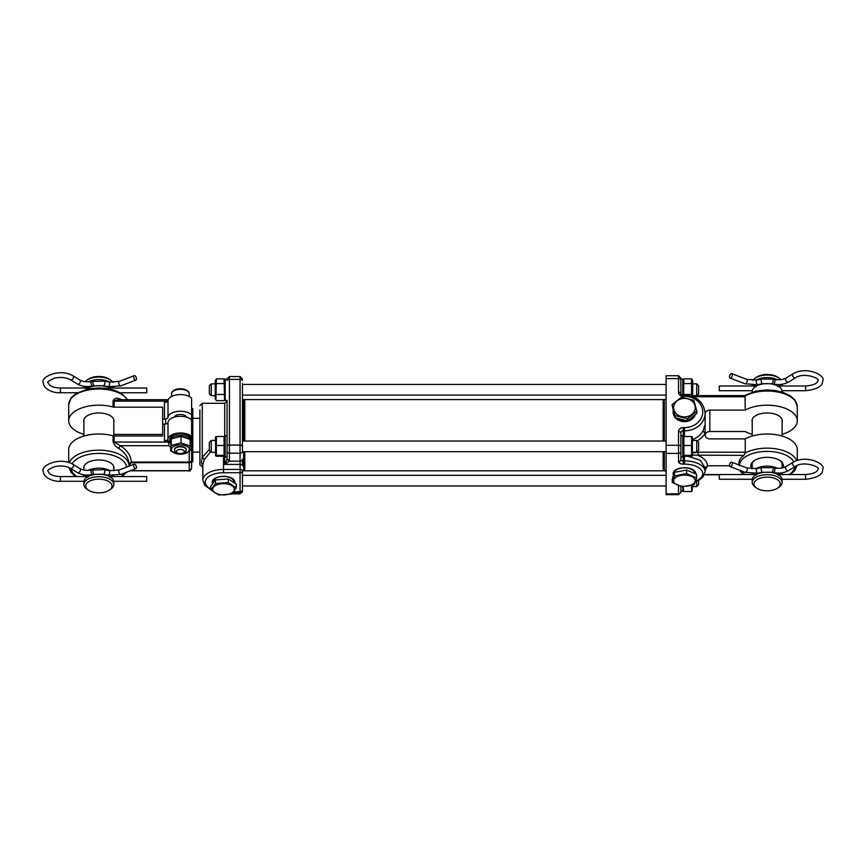 <?xml version="1.0" encoding="UTF-8"?>
<svg xmlns="http://www.w3.org/2000/svg" width="866" height="866" viewBox="0 0 866 866"><rect width="100%" height="100%" fill="white"/><g stroke="black" fill="none" stroke-linecap="round" stroke-linejoin="round"><path stroke-width="1.3" d="M135.074 464.392A2.36 1.202 69.1 0 0 134.23 464.208A2.36 1.202 69.1 0 0 133.743 466.125A2.36 1.202 69.1 0 0 135.074 468.441A2.36 1.202 69.1 0 0 135.919 468.625A2.36 1.202 69.1 0 0 136.406 466.709A2.36 1.202 69.1 0 0 135.074 464.392M113.738 481.29L146.711 481.29L146.711 476.56L109.917 476.56M135.074 375.855A2.36 1.202 69.1 0 0 134.23 375.66A2.36 1.202 69.1 0 0 133.743 377.576A2.36 1.202 69.1 0 0 135.074 379.893A2.36 1.202 69.1 0 0 135.919 380.077A2.36 1.202 69.1 0 0 136.406 378.161A2.36 1.202 69.1 0 0 135.074 375.855M120.287 392.742L146.711 392.742L146.711 388.011L109.917 388.011M109.332 490.134L110.74 489.171A14.949 7.751 180 0 0 113.792 484.484L113.792 481.951A14.949 7.751 180 0 0 98.843 474.211A14.949 7.751 180 0 0 83.894 481.951L83.894 484.484A14.949 7.751 180 0 0 86.946 489.171L88.364 490.134A13.174 6.831 180 0 0 109.332 490.134A13.174 6.831 180 0 0 112.017 485.999A13.174 6.831 180 0 0 98.843 479.169A13.174 6.831 180 0 0 85.669 485.999A13.174 6.831 180 0 0 88.364 490.134M111.66 389.419A14.949 7.751 180 0 0 86.037 389.419M113.067 382.436A14.949 7.751 180 0 0 110.74 380.131L109.332 379.167A13.174 6.831 180 0 0 88.364 379.167L86.946 380.131A14.949 7.751 180 0 0 85.182 381.679M110.74 380.131A14.949 7.751 180 0 0 86.946 380.131M113.792 484.484A14.949 7.751 180 0 0 98.843 476.733A14.949 7.751 180 0 0 83.894 484.484M83.894 386.268L83.894 387.351A14.949 7.751 180 0 0 83.948 388.011M113.792 387.351A14.949 7.751 180 0 0 113.792 387.156L113.792 387.351A14.949 7.751 180 0 1 113.738 388.011M110.036 382.209A14.949 7.751 180 0 0 88.364 381.819M84.034 386.29A14.949 7.751 180 0 0 83.894 387.351M83.894 419.609L83.894 436.053M83.894 466.612L83.894 470.011M83.894 474.817L83.894 475.889A14.949 7.751 180 0 0 83.948 476.56M113.792 475.889A14.949 7.751 180 0 0 113.792 475.705L113.792 475.889A14.949 7.751 180 0 1 113.738 476.56M110.036 470.747A14.949 7.751 180 0 0 88.364 470.368M84.034 474.839A14.949 7.751 180 0 0 83.894 475.889M113.792 419.609L113.792 435.966M113.792 466.612L113.792 470.974M112.201 388.011L111.487 387.134M112.374 387.6C111.324 386.691 110.458 387.059 109.776 388.693M87.91 388.693C87.228 387.059 86.362 386.691 85.312 387.6L85.485 388.011M86.21 387.134L85.312 387.6M112.201 476.56L111.487 475.672M112.374 476.138C111.324 475.239 110.458 475.596 109.776 477.242M87.91 477.242C87.228 475.596 86.362 475.239 85.312 476.138L85.485 476.56M86.21 475.672L85.312 476.138M730.926 377.868A2.36 1.202 -69.1 0 0 732.257 375.552A2.36 1.202 -69.1 0 0 731.77 373.647A2.36 1.202 -69.1 0 0 730.926 373.831A2.36 1.202 -69.1 0 0 729.594 376.147A2.36 1.202 -69.1 0 0 730.081 378.063A2.36 1.202 -69.1 0 0 730.926 377.868M756.083 385.998L719.289 385.998L719.289 390.718L752.262 390.718M730.926 466.417A2.36 1.202 -69.1 0 0 732.257 464.1A2.36 1.202 -69.1 0 0 731.77 462.184A2.36 1.202 -69.1 0 0 730.926 462.368A2.36 1.202 -69.1 0 0 729.594 464.685A2.36 1.202 -69.1 0 0 730.081 466.601A2.36 1.202 -69.1 0 0 730.926 466.417M756.083 474.536L719.289 474.536L719.289 479.266L752.262 479.266M752.208 385.327A14.949 7.751 0 0 1 752.208 385.132L752.208 385.327A14.949 7.751 0 0 0 752.262 385.998M755.964 380.185A14.949 7.751 0 0 1 777.636 379.795M781.966 384.266A14.949 7.751 0 0 1 782.106 385.327A14.949 7.751 0 0 1 782.052 385.998M780.515 385.998L779.746 385.11M780.688 385.576C779.638 384.666 778.772 385.034 778.09 386.669M756.224 386.669C755.542 385.034 754.676 384.666 753.626 385.576L753.799 385.998M754.513 385.11L753.626 385.576M752.208 473.864A14.949 7.751 0 0 1 752.208 473.68L752.208 473.864A14.949 7.751 0 0 0 752.262 474.536M755.964 468.733A14.949 7.751 0 0 1 777.636 468.344M781.966 472.814A14.949 7.751 0 0 1 782.106 473.864A14.949 7.751 0 0 1 782.052 474.536M780.515 474.536L779.746 473.648M780.688 474.124C779.638 473.215 778.772 473.583 778.09 475.218M756.224 475.218C755.542 473.583 754.676 473.215 753.626 474.124L753.799 474.536M754.513 473.648L753.626 474.124M753.983 483.975A13.174 6.831 0 0 1 767.157 477.144A13.174 6.831 0 0 1 780.331 483.975A13.174 6.831 0 0 1 777.636 488.11A13.174 6.831 0 0 1 756.668 488.11A13.174 6.831 0 0 1 753.983 483.975M752.208 482.459A14.949 7.751 0 0 1 767.157 474.709A14.949 7.751 0 0 1 782.106 482.459L782.106 479.937A14.949 7.751 0 0 0 767.157 472.187A14.949 7.751 0 0 0 752.208 479.937L752.208 482.459A14.949 7.751 0 0 0 755.26 487.157L756.668 488.11M782.106 385.327L782.106 384.244M752.933 380.423A14.949 7.751 0 0 1 755.26 378.106A14.949 7.751 0 0 1 779.054 378.106A14.949 7.751 0 0 1 780.818 379.654M782.106 473.864L782.106 472.793M782.106 467.986L782.106 463.57M782.106 436.053L782.106 419.609M782.106 392.038L782.106 391.389A14.949 7.751 0 0 0 767.157 383.638A14.949 7.751 0 0 0 752.208 391.389L752.208 392.038M752.208 468.95L752.208 463.57M752.208 436.053L752.208 419.609M782.106 482.459A14.949 7.751 0 0 1 779.054 487.157L777.636 488.11M755.26 378.106L756.668 377.143A13.174 6.831 0 0 1 777.636 377.143L779.054 378.106M213.35 482.763L213.35 481.702A10.176 5.272 -0 0 1 213.35 481.648A10.176 5.272 -0 0 1 222.833 476.441A10.176 5.272 -0 0 1 233.593 480.933A10.176 5.272 -0 0 1 233.701 481.648A10.176 5.272 -0 0 1 233.701 481.702L233.701 482.524M234.221 488.467A10.814 5.607 -0 0 1 225.106 494.832A10.814 5.607 -0 0 1 212.83 490.102A10.814 5.607 -0 0 1 221.945 483.737A10.814 5.607 -0 0 1 234.221 488.467M218.752 495.027L210.698 489.755L215.472 483.509L228.299 482.535L236.353 487.796L231.568 494.042L218.752 495.027M210.698 489.755L210.698 486.216L215.472 479.97L228.299 478.995L236.353 484.256L236.353 487.796M228.299 478.995L228.299 482.535M215.472 479.97L215.472 483.509M693.709 415.81A10.176 8.703 180 0 1 688.037 420.378M686.738 420.724A10.176 8.703 180 0 1 677.039 418.224M692.302 401.304A10.814 9.255 180 0 1 691.847 414.381A10.814 9.255 180 0 1 676.552 413.991A10.814 9.255 180 0 1 677.017 400.915A10.814 9.255 180 0 1 692.302 401.304M687.409 418.743L674.993 415.561L672.016 404.768L681.455 397.169L693.872 400.352L696.849 411.144L687.409 418.743L687.409 420.887L674.993 417.704L672.016 404.768M696.849 411.144L696.849 413.288L687.409 420.887M674.993 417.704L674.993 415.561M674.257 472.998A10.176 5.272 0 0 1 682.754 467.911A10.176 5.272 0 0 1 693.98 471.288A10.176 5.272 0 0 1 694.608 473.063A10.176 5.272 0 0 1 694.608 473.107L694.608 473.475M694.575 478.757A10.814 5.607 0 0 1 688.167 485.956A10.814 5.607 0 0 1 674.278 482.622A10.814 5.607 0 0 1 680.698 475.434A10.814 5.607 0 0 1 694.575 478.757M682.224 486.8L672.265 482.503L674.473 475.889L686.641 473.561L696.6 477.87L694.391 484.484L682.224 486.8M672.265 482.503L672.265 478.963L674.473 472.349L686.641 470.032L696.6 474.33L696.6 477.87M686.641 470.032L686.641 473.561M674.473 472.349L674.473 475.889M176.642 450.785A4.016 2.078 180 0 0 177.194 452.799A4.016 2.078 180 0 0 183.581 452.799A4.016 2.078 180 0 0 184.133 452.29A4.016 2.078 180 0 0 181.849 449.595A4.016 2.078 180 0 0 176.642 450.785M177.194 452.799L175.69 451.771A5.91 3.063 0 0 1 174.477 449.919A5.91 3.063 0 0 1 174.878 448.805A5.91 3.063 0 0 1 181.481 446.91A5.91 3.063 0 0 1 186.298 449.919A5.91 3.063 0 0 1 185.898 451.034A5.91 3.063 0 0 1 185.086 451.771L183.581 452.799M242.437 477.437L242.437 470.952L243.617 470.952L243.617 451.684M243.617 441.043L243.617 399.453L242.437 399.453L242.437 386.539M242.437 470.952L242.437 470.693A2.36 1.223 180 0 0 240.066 469.469L223.525 469.469A20.687 10.717 180 0 0 202.839 480.186L204.766 485.306L210.698 489.582M242.437 383.551L242.437 452.561M242.437 440.155L242.437 416.687M234.708 483.185A11.345 5.878 180 0 0 234.87 482.21A11.345 5.878 180 0 0 232.553 478.649A11.345 5.878 180 0 0 214.497 478.649A11.345 5.878 180 0 0 212.181 482.21A11.345 5.878 180 0 0 212.581 483.758M199.894 409.943L199.894 464.75L202.839 467.12M202.839 465.865L201.367 462.347L202.254 457.291L209.345 449.584M199.894 452.344L199.894 418.072M202.839 480.186L202.839 464.219L204.43 459.402L202.254 457.291L202.254 403.296L199.894 405.667M202.839 466.179L202.254 465.843L202.254 467.12M204.43 459.402L210.687 451.716M227.065 457.194L227.065 435.728L225.182 435.728L225.182 456.999L227.065 456.999L227.065 459.142L227.065 456.999M227.065 418.31L227.065 400.936L224.705 403.296L224.705 436.735M242.437 451.186A2.36 2.024 0 0 1 240.066 453.21L229.436 453.21L229.436 376.548L240.066 376.548L240.066 464.414A2.36 1.223 180 0 1 242.437 465.637L242.437 459.142A2.36 2.024 180 0 1 240.066 461.167L229.436 461.167L229.436 453.21A2.36 2.024 0 0 1 227.065 451.186L227.065 417.845M233.398 492.04L240.066 492.04L240.066 464.414L224.705 464.414L227.065 459.142L229.436 461.167L224.705 464.414L224.705 455.992M233.679 491.704L240.066 491.704A2.36 2.024 0 0 0 242.437 489.68L242.437 470.693A2.36 2.024 180 0 1 240.066 472.717L223.525 472.717A18.316 9.494 180 0 0 206.563 478.617A18.316 9.494 180 0 0 210.698 488.987M242.437 484.624L242.437 482.351M242.437 490.99A2.36 2.024 180 0 1 240.066 493.014L240.066 492.04A2.36 2.36 0 0 0 242.437 489.68L242.437 486.854M752.024 468.939A16.313 8.454 0 0 1 754.178 460.658A16.313 8.454 0 0 1 767.157 457.335A16.313 8.454 0 0 1 780.125 460.658A16.313 8.454 0 0 1 782.994 467.792M752.208 465.973A15.123 7.837 0 0 1 752.024 464.771A15.123 7.837 0 0 1 754.676 460.344M739.467 470.195L742.01 473.139M779.638 460.344A15.123 7.837 0 0 1 782.279 464.771A15.123 7.837 0 0 1 782.106 465.973M752.208 422.002A15.123 7.837 0 0 1 752.024 420.8A15.123 7.837 0 0 1 767.157 412.963A15.123 7.837 0 0 1 782.279 420.8A15.123 7.837 0 0 1 782.106 422.002M692.703 439.473A20.687 17.688 0 0 0 702.986 431.073L705.108 433.184L705.108 434.851A4.731 4.038 0 0 0 709.839 438.889L745.236 438.889A30.137 15.62 180 0 1 778.285 435.1A30.137 15.62 180 0 1 797.294 449.606L797.294 460.42M745.236 410.083L745.041 396.043A30.137 15.62 180 0 1 778.155 392.114A30.137 15.62 180 0 1 797.294 406.652L797.294 420.8A30.137 15.62 180 0 0 778.285 406.295A30.137 15.62 180 0 0 745.236 410.083L709.839 410.083A4.731 4.038 0 0 0 705.108 414.132M705.13 435.208A4.731 4.038 0 0 1 709.839 431.517L745.236 431.517A30.137 15.62 180 0 0 752.208 434.364M782.106 434.364A30.137 15.62 180 0 0 797.294 420.8M666.106 399.453L664.341 399.453L664.341 441.043M664.341 451.684L664.341 470.952L666.106 470.952M695.755 473.962A11.345 5.878 180 0 0 695.777 473.615A11.345 5.878 180 0 0 693.45 470.054A11.345 5.878 180 0 0 675.404 470.054A11.345 5.878 180 0 0 673.088 473.615A11.345 5.878 180 0 0 673.51 475.218M673.142 410.982A11.345 9.699 0 0 0 673.088 411.935A11.345 9.699 0 0 0 674.831 417.098M675.393 417.802A11.345 9.699 0 0 0 686.597 421.461A11.345 9.699 0 0 0 695.376 414.468M678.522 485.588L678.522 494.681L666.106 494.681L666.106 375.736L678.522 375.736L678.522 392.222A2.36 1.223 0 0 1 680.882 393.445L680.882 379.286M666.106 445.286L678.522 445.286L678.522 431.647A2.36 1.223 0 0 1 680.882 432.87L680.882 435.728L682.776 435.728L682.776 456.999L680.882 456.999L680.882 432.87L680.882 459.651A2.36 1.223 0 0 0 683.252 460.874L683.252 464.122A4.731 2.446 0 0 1 678.522 461.675A2.36 2.024 -0 0 0 680.882 459.651M680.882 486.411L680.882 492.321L680.882 486.411M702.986 431.073L705.108 424.492L705.108 415.799M705.108 470.541L707.479 465.778L705.108 467.802L700.204 460.214L687.831 456.22M729.551 465.778L707.479 465.778C707.251 461.491 704.123 458.038 698.083 455.397L698.083 452.225L692.703 452.983M745.236 438.889L745.236 452.225L743.905 455.397C739.553 458.547 738.048 462.011 739.38 465.778M697.173 440.913A23.046 19.712 0 0 0 705.108 433.184L705.108 413.158C703.809 402.127 696.913 396.119 684.432 395.134L684.432 396.271L683.252 396.271A4.731 4.038 180 0 1 678.522 392.222M743.905 455.397L692.703 455.094M745.041 396.043L743.905 395.903M186.504 417.131A6.203 3.215 180 0 0 180.388 414.457A6.203 3.215 180 0 0 174.272 417.131M190.141 445.838L191.613 445.838L191.613 468.463L191.613 461.805L192.793 461.795L192.793 424.037L191.613 424.037L191.613 457.952M83.894 469.004A15.123 7.837 0 0 1 83.721 467.802A15.123 7.837 0 0 1 98.843 459.965A15.123 7.837 0 0 1 113.976 467.802A15.123 7.837 0 0 1 113.792 469.004M83.894 422.002A15.123 7.837 0 0 1 83.721 420.8A15.123 7.837 0 0 1 98.843 412.963A15.123 7.837 0 0 1 113.976 420.8A15.123 7.837 0 0 1 113.792 422.002M128.98 464.457L128.98 465.778A30.137 15.62 180 0 0 101.896 450.244A30.137 15.62 180 0 0 69.323 462.639M192.793 423.539L192.793 418.982L191.613 418.982L191.613 414.933A12.405 6.43 180 0 0 178.017 411.361A12.405 6.43 180 0 0 168.004 417.315A3.551 1.84 0 0 1 164.464 419.057L162.667 419.057L162.667 435.988L114.171 435.988A2.36 1.223 180 0 1 113.056 435.836A30.137 15.62 180 0 0 68.706 449.606L68.706 462.433M127.443 399.713A30.137 15.62 180 0 0 94.037 389.213A30.137 15.62 180 0 0 68.706 404.628L68.706 420.8A30.137 15.62 180 0 0 83.894 434.364M162.667 419.057L162.667 407.182L114.171 407.182A2.36 1.223 0 0 1 113.056 407.031A30.137 15.62 180 0 0 68.706 420.8M162.667 424.113L164.464 424.113L164.464 440.783L168.264 440.783L169.032 445.709L170.634 447.581M168.004 422.37L168.004 439.051A12.405 6.43 180 0 1 178.017 433.097A12.405 6.43 180 0 1 191.613 436.67L191.613 419.988A12.405 6.43 180 0 0 178.017 416.416A12.405 6.43 180 0 0 168.004 422.37A3.551 1.84 0 0 1 164.464 424.113M113.792 434.44A2.36 1.223 0 0 1 114.171 434.429L162.667 434.429M168.231 399.713L118.22 399.713L113.056 400.99C114.29 398.479 116.174 397.667 118.696 398.566L122.16 399.713M129.38 466.06L131.329 462.065L128.958 463.83C128.525 457.659 125.105 452.496 118.696 448.35C116.174 447.127 114.29 444.972 113.056 441.877L113.056 435.836M191.613 404.433L191.613 408.611L192.793 408.611L192.793 418.982M164.464 419.057L164.464 402.376A3.551 1.84 180 0 0 168.004 400.644A12.405 6.43 180 0 1 178.017 394.69A12.405 6.43 180 0 1 191.613 398.263L191.613 414.933M168.004 439.051A3.551 1.84 0 0 1 164.464 440.783M189.253 451.803L189.253 462.065L131.329 462.065C130.853 455.548 127.161 450.103 120.255 445.709L114.171 442.028L168.264 442.028M168.264 440.783A12.405 6.43 180 0 0 170.721 443.435M191.613 448.837L189.253 450.905M120.255 399.875L118.696 398.566M191.613 460.344A2.36 1.721 0 0 1 189.253 462.065L189.253 462.704L131.329 462.704L128.958 464.89M169.032 445.709L120.255 445.709L118.696 448.35M191.613 460.474A2.36 2.23 0 0 1 189.253 462.704L189.253 470.693L191.613 468.463C190.174 470.855 189.383 471.645 189.253 470.823L189.253 470.779M165.612 418.949L165.612 424.004M692.042 490.751L692.703 484.992M691.837 491.13L691.404 485.35M683.317 486.724L683.436 490.751M683.891 491.542L691.588 491.542M680.882 491.293L682.776 491.293L682.776 486.768M696.719 481.215L696.719 486.562L692.703 486.562M698.613 480.327L698.613 484.668L696.719 486.562M663.161 441.043L663.161 399.572L244.797 399.572L244.797 441.043M244.797 451.684L244.797 470.833L243.617 469.653M664.341 469.653L663.161 470.833L663.161 451.684M692.41 455.841L692.41 436.875M683.891 437.362L683.891 456.22L691.588 456.22L691.588 437.362M691.588 456.22L691.588 455.354L683.891 455.354L683.891 456.22M683.891 445.503L691.588 445.503M683.891 436.507L691.588 436.507M682.776 380.78L683.891 378.875L683.577 395.134M683.891 394.452L691.588 394.452L691.588 378.875L692.703 380.78L692.703 396.628M683.891 383.573L691.588 383.573M683.891 378.875L691.588 378.875M692.324 396.487L691.588 394.452M682.776 395.091L682.776 379.124L680.882 379.124M680.882 395.73L680.882 379.806A2.36 1.223 0 0 0 678.522 378.583L666.106 378.583M227.065 400.395L225.182 400.395L225.182 379.124L227.065 379.124M211.239 452.269L211.239 440.448L209.345 442.342L209.345 450.374L211.239 452.269L215.255 452.269M696.719 452.269L698.613 450.374L698.613 442.342L696.719 440.448L696.719 452.269L692.703 452.269M211.239 395.665L211.239 383.855L209.345 385.738L209.345 393.781L211.239 395.665L215.255 395.665M696.719 383.855L696.719 395.665L698.613 393.781L698.613 385.738L696.719 383.855L692.703 383.855M216.37 437.362L216.37 456.22L224.067 456.22L224.067 437.362M215.547 455.841L215.547 436.875M224.067 456.22L224.067 455.354L216.37 455.354L216.37 456.22M216.37 445.503L224.067 445.503M216.37 436.507L224.067 436.507M224.521 399.854L224.067 378.875L225.182 380.78M216.11 400.233L215.255 398.739L215.255 380.78L216.37 378.875L215.915 399.854M216.37 394.452L224.067 394.452M216.37 383.573L224.067 383.573M216.37 378.875L224.067 378.875M216.37 400.644L224.067 400.644M186.287 449.714A5.91 3.063 180 0 0 185.086 447.657A5.91 3.063 180 0 0 177.736 446.78A5.91 3.063 180 0 0 175.69 447.657A5.91 3.063 180 0 0 174.488 449.714M172.366 451.608A8.985 4.655 -0 0 1 176.361 445.362A8.985 4.655 -0 0 1 188.409 447.43A8.985 4.655 -0 0 1 184.426 453.676A8.985 4.655 -0 0 1 172.366 451.608M181.016 442.916L190.141 446.022L189.513 451.662L179.76 454.206L170.634 451.099L171.262 445.449L181.016 442.916L181.016 436.334L171.262 438.878L170.634 451.099M171.262 438.878L171.262 445.449M190.141 446.022L190.141 439.441L181.016 436.334M190.141 443.219A10.641 5.51 180 0 0 191.029 441.021L191.029 439.408A10.641 5.51 180 0 0 184.155 434.256A10.641 5.51 180 0 0 172.421 435.76A10.641 5.51 180 0 0 169.758 439.408L169.758 441.021A10.641 5.51 180 0 0 170.732 443.327M191.029 441.021A10.641 5.51 180 0 0 184.155 435.869A10.641 5.51 180 0 0 172.421 437.373A10.641 5.51 180 0 0 169.758 441.021M83.948 481.29L60.436 481.29C53.107 481.886 43.213 477.372 43.3 471.266C39.793 466.341 58.996 456.209 72.95 464.306L79.888 468.56C82.963 470.26 86.817 470.747 91.45 470.011L104.45 469.653L109.3 470.617A2.36 0.725 101.2 0 1 109.679 471.797A2.36 0.725 101.2 0 1 108.835 474.958A2.36 0.725 101.2 0 1 108.38 475.261L120.937 474.351L135.919 468.625M109.3 470.617L119.248 469.946A2.36 1.202 69.1 0 0 118.685 471.169A2.36 1.202 69.1 0 0 120.093 474.167A2.36 1.202 69.1 0 0 120.937 474.351M93.236 469.653A2.36 0.725 78.8 0 0 92.857 470.833A2.36 0.725 78.8 0 0 93.701 473.994A2.36 0.725 78.8 0 0 94.156 474.297L103.53 474.297L108.38 475.261M104.45 469.653A2.36 0.725 101.2 0 1 104.84 470.833A2.36 0.725 101.2 0 1 103.985 473.994A2.36 0.725 101.2 0 1 103.53 474.297M79.888 468.56A2.36 1.548 121.5 0 1 80.451 469.783A2.36 1.548 121.5 0 1 78.654 472.598A2.36 1.548 121.5 0 1 77.42 472.587C81.707 474.958 86.697 475.64 92.37 474.655L94.156 474.297M91.45 470.011A2.36 0.725 78.8 0 0 91.06 471.191A2.36 0.725 78.8 0 0 91.904 474.351A2.36 0.725 78.8 0 0 92.37 474.655M72.95 464.306A2.36 1.548 121.5 0 1 73.513 465.529A2.36 1.548 121.5 0 1 71.716 468.344A2.36 1.548 121.5 0 1 70.482 468.333L77.42 472.587M60.436 481.29L60.436 476.56C55.5 476.43 51.83 475.412 49.427 473.518L48.031 471.266C46.753 470.66 48.875 469.145 54.385 466.72C60.642 465.388 66 465.93 70.482 468.333M77.399 392.742L60.436 392.742C53.107 393.348 43.213 388.834 43.3 382.729C39.793 377.793 58.996 367.66 72.95 375.768L79.888 380.012C82.963 381.722 86.817 382.209 91.45 381.473L104.45 381.116L109.3 382.079A2.36 0.725 101.2 0 1 109.679 383.248A2.36 0.725 101.2 0 1 108.835 386.42A2.36 0.725 101.2 0 1 108.38 386.712L120.937 385.814L135.919 380.077M109.3 382.079L119.248 381.397A2.36 1.202 69.1 0 0 118.685 382.62A2.36 1.202 69.1 0 0 120.093 385.63A2.36 1.202 69.1 0 0 120.937 385.814M93.236 381.116A2.36 0.725 78.8 0 0 92.857 382.285A2.36 0.725 78.8 0 0 93.701 385.457A2.36 0.725 78.8 0 0 94.156 385.749L103.53 385.749L108.38 386.712M104.45 381.116A2.36 0.725 101.2 0 1 104.84 382.285A2.36 0.725 101.2 0 1 103.985 385.457A2.36 0.725 101.2 0 1 103.53 385.749M79.888 380.012A2.36 1.548 121.5 0 1 80.451 381.235A2.36 1.548 121.5 0 1 78.654 384.049A2.36 1.548 121.5 0 1 77.42 384.039C81.707 386.409 86.697 387.102 92.37 386.106L94.156 385.749M91.45 381.473A2.36 0.725 78.8 0 0 91.06 382.642A2.36 0.725 78.8 0 0 91.904 385.814A2.36 0.725 78.8 0 0 92.37 386.106M72.95 375.768A2.36 1.548 121.5 0 1 73.513 376.991A2.36 1.548 121.5 0 1 71.716 379.806A2.36 1.548 121.5 0 1 70.482 379.795L77.42 384.039M60.436 392.742L60.436 388.011C55.5 387.881 51.83 386.875 49.427 384.969L48.031 382.729C46.753 382.112 48.875 380.596 54.385 378.171C60.642 376.851 66 377.381 70.482 379.795M747.315 380.596A2.36 1.202 -69.1 0 0 746.752 379.373L756.7 380.055A2.36 0.725 -101.2 0 0 756.321 381.235A2.36 0.725 -101.2 0 0 757.165 384.396A2.36 0.725 -101.2 0 0 757.62 384.688L745.063 383.79A2.36 1.202 -69.1 0 0 745.907 383.606A2.36 1.202 -69.1 0 0 747.315 380.596M761.55 379.091A2.36 0.725 -101.2 0 0 761.16 380.271A2.36 0.725 -101.2 0 0 762.015 383.432A2.36 0.725 -101.2 0 0 762.47 383.725L771.844 383.725A2.36 0.725 -78.8 0 0 772.299 383.432A2.36 0.725 -78.8 0 0 773.143 380.271A2.36 0.725 -78.8 0 0 772.764 379.091L761.55 379.091L756.7 380.055M774.94 380.629A2.36 0.725 -78.8 0 0 774.55 379.449C779.183 380.185 783.037 379.698 786.112 377.987A2.36 1.548 -121.5 0 0 785.549 379.211A2.36 1.548 -121.5 0 0 787.346 382.025A2.36 1.548 -121.5 0 0 788.58 382.025C784.293 384.396 779.303 385.078 773.63 384.082A2.36 0.725 -78.8 0 0 774.096 383.79A2.36 0.725 -78.8 0 0 774.94 380.629M778.231 385.998L805.564 385.998L805.564 390.718C817.168 389.451 822.884 386.106 822.7 380.704C826.207 375.779 807.004 365.636 793.05 373.744L786.112 377.987M805.564 385.998C813.293 385.316 817.428 383.551 817.969 380.704C821.098 378.691 803.951 371.871 795.518 377.771A2.36 1.548 -121.5 0 1 794.284 377.782A2.36 1.548 -121.5 0 1 792.487 374.967A2.36 1.548 -121.5 0 1 793.05 373.744M747.315 469.145A2.36 1.202 -69.1 0 0 746.752 467.921L756.7 468.603A2.36 0.725 -101.2 0 0 756.321 469.773A2.36 0.725 -101.2 0 0 757.165 472.944A2.36 0.725 -101.2 0 0 757.62 473.237L745.063 472.338A2.36 1.202 -69.1 0 0 745.907 472.154A2.36 1.202 -69.1 0 0 747.315 469.145M761.55 467.64A2.36 0.725 -101.2 0 0 761.16 468.809A2.36 0.725 -101.2 0 0 762.015 471.981A2.36 0.725 -101.2 0 0 762.47 472.273L771.844 472.273A2.36 0.725 -78.8 0 0 772.299 471.981A2.36 0.725 -78.8 0 0 773.143 468.809A2.36 0.725 -78.8 0 0 772.764 467.64L761.55 467.64L756.7 468.603M774.94 469.166A2.36 0.725 -78.8 0 0 774.55 467.997C779.183 468.723 783.037 468.235 786.112 466.536A2.36 1.548 -121.5 0 0 785.549 467.759A2.36 1.548 -121.5 0 0 787.346 470.574A2.36 1.548 -121.5 0 0 788.58 470.563C784.293 472.933 779.303 473.626 773.63 472.63A2.36 0.725 -78.8 0 0 774.096 472.327A2.36 0.725 -78.8 0 0 774.94 469.166M778.231 474.536L805.564 474.536L805.564 479.266C817.168 477.989 822.884 474.655 822.7 469.242C826.207 464.317 807.004 454.185 793.05 462.282L786.112 466.536M805.564 474.536C813.293 473.854 817.428 472.089 817.969 469.242C821.098 467.239 803.951 460.42 795.518 466.319A2.36 1.548 -121.5 0 1 794.284 466.319A2.36 1.548 -121.5 0 1 792.487 463.505A2.36 1.548 -121.5 0 1 793.05 462.282M172.128 392.255A8.866 4.59 180 0 0 171.522 393.922L172.28 391.768C176.22 386.81 189.221 388.304 189.253 393.922A8.866 4.59 180 0 0 182.022 389.408A8.866 4.59 180 0 0 172.128 392.255M223.525 456.22L223.525 472.717M242.437 446.315A2.36 1.223 180 0 0 240.066 445.092L229.436 445.092A2.36 1.223 180 0 0 227.065 446.315M227.065 380.618A2.36 1.223 0 0 1 229.436 379.395L240.066 379.395A2.36 1.223 0 0 1 242.437 380.618M231.752 493.869L240.066 493.869L240.066 493.014L232.564 493.014M741.155 470.833A27.777 14.386 180 0 0 745.117 474.536M789.197 474.536A27.777 14.386 180 0 0 794.869 466.72M678.522 431.647A4.731 4.038 180 0 1 683.252 427.598L684.432 427.598A18.316 15.664 0 0 0 702.748 411.935A18.316 15.664 0 0 0 684.432 396.271M695.647 481.117A18.316 9.494 180 0 0 701.763 470.541A18.316 9.494 180 0 0 684.432 464.122L683.252 464.122M666.106 453.405L678.522 453.405L678.522 461.675M666.106 493.826L678.522 493.826A2.36 2.024 180 0 0 680.882 491.801M680.882 432.87A2.36 2.024 180 0 1 683.252 430.846L684.432 430.846A20.687 17.688 0 0 0 705.108 413.158M684.432 436.507L684.432 427.598M684.432 395.134L683.252 395.134L683.252 396.271M680.882 446.52A2.36 1.223 180 0 0 678.522 445.286L678.522 453.405A2.36 2.024 0 0 0 680.882 451.381M683.252 427.598L683.252 436.735M705.108 467.802L705.108 471.591A20.687 10.717 180 0 0 684.432 460.874L684.432 464.122M684.432 456.22L684.432 460.874L683.252 460.874L683.252 455.992M698.083 452.225L745.236 452.225M709.839 431.517L709.839 410.083M796.677 460.615A30.137 15.62 180 0 0 775.254 448.718A30.137 15.62 180 0 0 745.041 453.145M704.513 474.514L743.851 474.514M745.236 396.758L693.027 396.758M793.862 461.827A27.777 14.386 180 0 0 763.942 451.489A27.777 14.386 180 0 0 739.412 465.107M71.131 468.733A27.777 14.386 180 0 0 76.803 476.56M120.883 476.56A27.777 14.386 180 0 0 124.845 472.858M167.809 401.131L114.171 401.131L114.171 407.182M114.171 435.988L114.171 442.028L113.056 441.877M113.056 400.99L113.056 407.031M168.004 400.644L168.004 417.315M130.506 470.693L189.253 470.693L189.253 469.686M126.588 467.131A27.777 14.386 180 0 0 102.058 453.513A27.777 14.386 180 0 0 72.138 463.851M119.248 469.946L134.23 464.208M87.769 476.56L60.436 476.56M119.248 381.397L134.23 375.66M87.769 388.011L60.436 388.011M746.752 379.373L731.77 373.647M774.55 379.449L772.764 379.091M782.052 390.718L805.564 390.718M795.518 377.771L788.58 382.025M773.63 384.082L771.844 383.725M762.47 383.725L757.62 384.688M745.063 383.79L730.081 378.063M746.752 467.921L731.77 462.184M774.55 467.997L772.764 467.64M782.052 479.266L805.564 479.266M795.518 466.319L788.58 470.563M773.63 472.63L771.844 472.273M762.47 472.273L757.62 473.237M745.063 472.338L730.081 466.601M171.522 396.498L171.522 393.922M189.253 396.498L189.253 393.922M202.254 403.296L224.705 403.296M229.436 376.548L227.065 378.907M240.066 493.869L242.437 491.509M240.066 376.548L242.437 378.907M797.142 465.497L794.815 470.541L790.431 474.536M683.252 395.134C681.445 394.842 680.654 394.29 680.882 393.445M705.108 471.591L703.181 476.722L699.706 479.699L695.452 481.691M678.522 375.736L680.882 378.096M678.522 494.681L680.882 492.321M719.289 474.795L704.394 474.795M797.294 406.652L794.815 399.875L789.933 395.556L782.42 392.136L775.287 390.501L767.189 389.895L756.278 390.999L744.273 395.621M744.543 395.621L696.762 395.621M68.858 467.521L71.185 472.565L75.569 476.56M122.117 476.56L126.858 472.089M127.713 399.713L121.619 393.532L114.106 390.122L106.973 388.477L98.876 387.881L87.964 388.975L75.97 393.597L71.109 397.938L68.706 404.628M189.253 470.823L130.171 470.823M199.894 418.321L192.793 418.321M199.894 452.095L192.793 452.095M682.776 489.636L683.631 491.13M242.437 485.978L666.106 485.978M242.437 475.337L666.106 475.337M663.161 470.833L244.797 470.833M664.341 400.752L663.161 399.572M243.617 400.752L244.797 399.572M242.437 451.684L666.106 451.684M692.703 440.448L696.719 440.448M242.437 441.043L666.106 441.043M211.239 440.448L215.255 440.448M211.239 383.855L215.255 383.855M242.437 384.439L666.106 384.439M692.703 395.665L696.719 395.665M242.437 395.08L666.106 395.08M225.182 398.739L224.316 400.233"/></g></svg>
